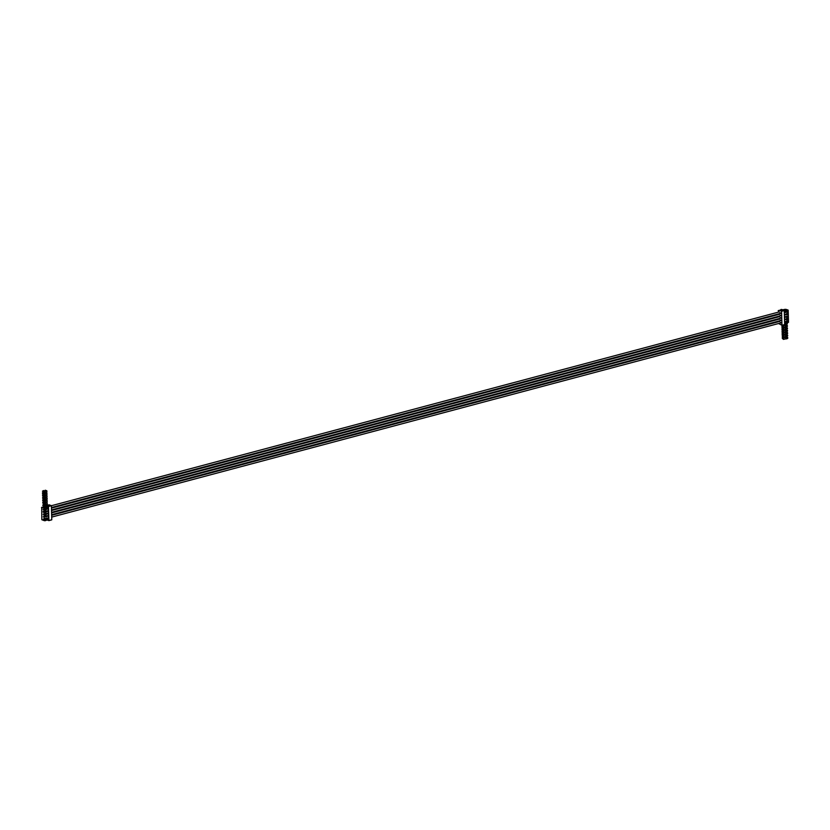 <?xml version="1.0" encoding="UTF-8"?>
<svg xmlns="http://www.w3.org/2000/svg" width="830" height="830" viewBox="0 0 830 830"><rect width="100%" height="100%" fill="white"/><g stroke="black" fill="none" stroke-linecap="round" stroke-linejoin="round"><path stroke-width="1.25" d="M784.692 322.237L786.031 321.884L784.682 321.822M784.63 319.851L785.969 319.488L784.609 319.436M784.558 317.465L785.906 317.101L784.547 317.039M784.495 315.078L785.834 314.715L784.485 314.653M785.771 312.454L784.412 312.267M780.397 322.849L780.366 322.216M786.031 321.884L787.504 321.936L786.041 321.999M787.307 320.982L784.682 321.791M786.809 321.252L787.504 321.936M786.02 321.324L787.431 321.023M787.494 321.49L788.469 321.231L787.732 320.982M787.483 321.044L788.459 320.785L788.407 318.845L787.66 318.585M786.415 309.549L786.373 310.223L786.415 309.549L784.703 309.497M782.846 309.849L784.692 309.351M778.675 312.059L778.239 310.596L779.702 310.285M778.239 310.596L780.729 310.015M787.245 318.596L784.609 319.405M785.906 317.101L787.38 317.164L785.906 317.226M786.674 316.479L787.38 317.164M785.886 316.552L784.547 317.019M785.834 314.715L787.307 314.777L785.844 314.84M786.612 314.093L787.307 314.777M785.823 314.165L784.485 314.622M786.539 311.707L787.245 312.391M784.412 312.236L788.189 311.229L788.158 310.14L784.381 311.146M780.926 309.559L781.601 309.476M786.363 309.632L784.018 310.254M786.373 310.223L784.371 310.762M784.381 310.939L787.94 309.995L785.647 309.279M784.423 312.682L785.771 312.329M784.734 323.835L785.958 323.513M784.724 323.327L788.5 322.32L784.724 323.42M780.325 320.463L780.304 319.83M780.262 318.066L780.231 317.444M780.19 315.68L780.169 315.047M778.748 314.456L778.436 313.937M780.127 313.294L780.096 312.661M779.37 310.379L781.57 311.271L781.953 325.298L778.602 323.524M781.725 309.466L784.267 310.337L781.466 311.084M784.018 324.852A3.465 2.594 -71 0 1 784.091 324.862A1.619 1.214 109 0 0 784.578 324.727A3.465 2.594 -71 0 1 784.661 324.675L784.267 310.337M785.969 319.488L787.442 319.55L785.969 319.612M786.747 318.865L787.442 319.55M787.431 319.104L788.407 318.845M785.958 318.938L787.369 318.637M787.421 318.658L788.386 318.398L788.334 316.458L787.597 316.199M787.359 316.718L788.334 316.458M787.348 316.272L788.324 316.012L788.272 314.072L787.535 313.813M787.297 314.331L788.272 314.072M787.286 313.875L788.261 313.615L788.199 311.675L787.463 311.426M787.234 311.935L788.199 311.675M785.751 311.779L787.172 311.478M788.5 322.32L788.469 321.231M785.429 312.215A0.882 0.529 75.1 0 1 785.637 312.059L787.058 311.935L785.647 312.288M786.944 311.551L785.803 311.769M785.813 312.07L786.954 311.976M785.699 321.76A0.882 0.529 75.1 0 1 785.906 321.604L787.317 321.49L785.906 321.833M787.048 320.712L786.072 321.324M786.083 321.625L787.224 321.532M785.626 319.374A0.882 0.529 75.1 0 1 785.834 319.218L787.255 319.104L785.844 319.446M786.985 318.315L786.01 318.938M786.01 319.239L787.151 319.135M785.564 316.987A0.882 0.529 75.1 0 1 785.771 316.832L787.193 316.718L785.771 317.06M787.079 316.323L785.937 316.541M785.948 316.842L787.089 316.749M785.491 314.601A0.882 0.529 75.1 0 1 785.699 314.446L787.12 314.321L785.709 314.674M786.85 313.543L785.875 314.155M785.875 314.456L787.016 314.363M786.352 336.472L787.068 336.835L785.325 337.291L786.114 338.557A0.882 0.529 75.1 0 1 786.373 338.318L787.784 338.204L785.128 338.962M786.228 338.868L787.421 338.474L786.28 338.775M783.914 337.789A3.465 2.594 109 0 0 784.257 337.582A1.619 1.214 109 0 1 784.744 337.447A3.465 2.594 109 0 0 785.107 337.468L783.852 336.793M783.759 336.97L784.454 337.644A3.465 2.594 -71 0 1 783.842 337.976L783.468 339.408L782.275 338.329L783.354 338.474M783.323 338.599L782.244 337.208L783.966 337.82A3.465 2.594 -71 0 1 783.707 337.935L783.842 337.976M785.18 337.499A3.465 2.594 -71 0 0 785.439 337.468L785.522 337.499A3.465 2.594 -71 0 1 784.941 337.519A1.619 1.214 109 0 0 784.454 337.644M785.699 338.557L785.595 338.733A3.465 2.594 -71 0 0 784.983 339.055A1.619 1.214 109 0 1 784.495 339.19A3.465 2.594 -71 0 0 783.873 339.19L783.759 339.065M785.813 336.513L784.495 336.793M782.244 337.208L783.416 337.613M783.178 338.64L782.275 338.329M785.927 337.136L786.363 338.028A0.882 0.529 75.1 0 1 786.093 337.613L785.637 337.042M786.352 337.696L787.732 337.571L787.068 336.835M786.363 338.028L787.743 337.592M786.55 338.339L787.691 338.246M785.688 338.049L786.269 337.924M785.865 323.596L785.294 323.721L785.72 324.229A0.882 0.529 75.1 0 1 785.969 323.99L787.39 323.876L784.724 324.655M787.037 324.136L785.886 324.447M785.823 324.54L787.027 324.146M786.965 322.818L787.338 323.244L785.958 323.7A0.882 0.529 75.1 0 1 785.823 323.544M785.958 323.7L787.338 323.264M786.145 324.011L787.286 323.918M783.582 325.848A3.465 2.594 109 0 0 783.925 325.64A1.619 1.214 109 0 1 784.412 325.516A3.465 2.594 109 0 0 784.775 325.536L784.848 325.557A3.465 2.594 -71 0 0 785.107 325.536L785.782 326.626A0.882 0.529 75.1 0 1 786.041 326.387L787.452 326.263L784.796 327.02M787.099 326.522L785.948 326.844M785.896 326.927L787.089 326.532M784.848 325.557L783.728 324.924M783.427 325.028L783.904 325.651M782.503 325.246L783.634 325.879A3.465 2.594 -71 0 1 783.375 325.993L783.499 326.034A3.465 2.594 -71 0 0 784.122 325.713A1.619 1.214 109 0 1 784.609 325.578A3.465 2.594 -71 0 0 785.232 325.578M783.24 327.487L783.333 327.321A3.31 2.469 -71 0 1 783.572 327.3L783.499 326.034M783.022 326.532L781.943 326.387L781.964 327.062L783.136 327.466M785.367 326.615L785.263 326.792A3.465 2.594 -71 0 0 784.651 327.113A1.619 1.214 109 0 1 784.163 327.248A3.465 2.594 -71 0 0 783.541 327.248L783.427 327.134M784.744 325.277L785.761 325.671A0.882 0.529 75.1 0 0 786.031 326.097L787.4 325.651M786.581 324.841L785.305 325.101M786.581 324.738L786.02 324.53M785.481 324.572L784.163 324.852M784.661 324.665L781.933 325.391L782.929 326.719L781.943 326.387M782.14 325.35L783.084 325.671M786.736 324.893L787.338 325.671L785.595 325.204M786.217 326.398L787.359 326.304M785.356 326.107L785.927 325.983M786.809 334.376L785.325 334.718L786.052 336.171A0.882 0.529 75.1 0 1 786.301 335.932L787.722 335.818L785.056 336.575M787.369 336.067L786.217 336.389M786.166 336.482L787.359 336.088M783.852 335.393A3.465 2.594 109 0 0 784.194 335.196A1.619 1.214 109 0 1 784.672 335.061A3.465 2.594 109 0 0 785.045 335.081L783.779 334.407M783.686 334.583L784.381 335.258A3.465 2.594 -71 0 1 783.769 335.59L783.406 337.011L782.213 335.943L783.281 336.088M783.261 336.212L782.182 334.822L783.894 335.434A3.465 2.594 -71 0 1 783.645 335.548L783.769 335.59M785.502 335.133A3.465 2.594 -71 0 1 784.869 335.133A1.619 1.214 109 0 0 784.381 335.258M785.637 336.16L785.533 336.337A3.465 2.594 -71 0 0 784.921 336.669A1.619 1.214 109 0 1 784.433 336.804A3.465 2.594 -71 0 0 783.8 336.804L783.686 336.679M786.85 334.293L786.29 334.085M785.751 334.127L784.433 334.407M782.182 334.822L783.354 335.227M783.115 336.254L782.213 335.943M785.865 334.749L786.29 335.642A0.882 0.529 75.1 0 1 786.02 335.227L785.564 334.646M786.29 335.31L787.67 335.185L787.006 334.449M786.29 335.642L787.67 335.206M786.477 335.953L787.618 335.86M785.626 335.662L786.197 335.538M786.788 332.01L785.253 332.332L785.979 333.785A0.882 0.529 75.1 0 1 786.238 333.546L787.66 333.432L784.993 334.189M787.297 333.681L786.145 334.002M786.093 334.085L787.297 333.702M783.779 333.006A3.465 2.594 109 0 0 784.122 332.809A1.619 1.214 109 0 1 784.609 332.674A3.465 2.594 109 0 0 784.983 332.695L783.717 332.021M783.624 332.197L784.101 332.82M783.188 333.826L782.109 332.436L783.831 333.048A3.465 2.594 -71 0 1 783.582 333.152L783.707 333.204A3.465 2.594 -71 0 0 784.319 332.872A1.619 1.214 109 0 1 784.807 332.747A3.465 2.594 -71 0 0 785.429 332.737M783.437 334.646L783.53 334.48A3.31 2.469 -71 0 1 783.769 334.469L783.707 333.204M783.219 333.702L782.14 333.556L782.161 334.22L783.333 334.625M785.574 333.774L785.46 333.951A3.465 2.594 -71 0 0 784.848 334.283A1.619 1.214 109 0 1 784.36 334.407A3.465 2.594 -71 0 0 783.738 334.417L783.624 334.293M786.778 331.907L786.217 331.689M785.688 331.73L784.36 332.021M782.109 332.436L783.281 332.84M783.043 333.868L782.14 333.556M785.792 332.363L786.228 333.255A0.882 0.529 75.1 0 1 785.958 332.84L785.502 332.259M786.217 332.923L787.608 332.799L786.944 332.062M786.228 333.255L787.639 332.986M786.415 333.567L787.556 333.463M785.553 333.276L786.135 333.152M786.716 329.614L785.19 329.935L785.917 331.398A0.882 0.529 75.1 0 1 786.166 331.16L787.587 331.046L785.253 331.73M787.234 331.295L786.083 331.616M786.031 331.699L787.224 331.315M783.717 330.62A3.465 2.594 109 0 0 784.06 330.413A1.619 1.214 109 0 1 784.547 330.288A3.465 2.594 109 0 0 784.91 330.309L782.026 329.448L782.016 328.773L783.084 328.919M783.551 329.8L784.039 330.433M783.126 331.44L782.047 330.05L783.769 330.662A3.465 2.594 -71 0 1 783.51 330.765L783.634 330.817A3.465 2.594 -71 0 0 784.257 330.485A1.619 1.214 109 0 1 784.744 330.35A3.465 2.594 -71 0 0 785.367 330.35L785.315 330.34M783.375 332.259L783.458 332.093A3.31 2.469 -71 0 1 783.707 332.073L783.634 330.817M783.147 331.315L782.078 331.16L782.099 331.834L783.271 332.239M785.502 331.388L785.398 331.564A3.465 2.594 -71 0 0 784.786 331.896A1.619 1.214 109 0 1 784.298 332.021A3.465 2.594 -71 0 0 783.676 332.021L783.562 331.907M786.716 329.51L786.155 329.303M785.616 329.344L784.298 329.635M782.047 330.05L783.219 330.454M782.981 331.471L782.078 331.16M785.73 329.977L786.166 330.869A0.882 0.529 75.1 0 1 785.886 330.454L785.439 329.873M786.155 330.537L787.535 330.402L786.871 329.676M786.166 330.869L787.535 330.433M786.342 331.17L787.483 331.077M785.491 330.88L786.062 330.765M783.655 328.234A3.465 2.594 109 0 0 783.987 328.026A1.619 1.214 109 0 1 784.475 327.902A3.465 2.594 109 0 0 784.848 327.923L784.91 327.943A3.465 2.594 -71 0 0 785.17 327.923L785.854 329.012A0.882 0.529 75.1 0 1 786.103 328.773L787.525 328.649L784.858 329.417M787.162 328.908L786.01 329.23M785.958 329.313L787.162 328.919M784.91 327.943L783.582 327.248M783.489 327.414L783.966 328.047M783.064 329.054L781.974 327.653L783.696 328.265A3.465 2.594 -71 0 1 783.447 328.379L783.572 328.421A3.465 2.594 -71 0 0 784.184 328.099A1.619 1.214 109 0 1 784.672 327.964A3.465 2.594 -71 0 0 785.294 327.964M783.489 329.52L783.572 328.421M783.603 329.635A3.465 2.594 -71 0 1 784.226 329.635A1.619 1.214 109 0 0 784.713 329.51A3.465 2.594 -71 0 1 785.336 329.178L785.439 329.002M784.807 327.663L785.823 328.058A0.882 0.529 75.1 0 0 786.093 328.483L787.473 328.047M786.083 326.916L786.809 327.279L785.367 327.487M785.553 326.958L784.226 327.248M781.974 327.653L783.147 328.058M782.918 329.085L782.016 328.773M786.809 327.279L787.4 328.058L785.657 327.591M786.28 328.784L787.421 328.69M785.419 328.493L786 328.369M45.692 509.464L46.345 509.693L44.882 510.077L43.119 509.62L43.897 509.89L43.959 511.83L43.17 511.56L43.969 512.276L44.021 514.216L43.243 514.403L44.032 514.673L44.083 516.613L43.316 516.789L44.104 517.059L44.156 518.999L43.378 519.175L44.166 519.445L44.198 520.535L48.451 519.404L44.229 520.618L41.842 519.725L44.229 520.618M45.65 509.122L47.466 508.489M45.754 511.851L46.418 512.079L44.955 512.473L43.181 512.006M45.712 511.508L47.538 510.875M45.816 514.237L46.48 514.465L45.017 514.859L43.243 514.403M45.785 513.894L47.601 513.272M45.38 516.841L43.316 516.789M45.847 516.281L47.673 515.658M45.951 519.02L46.615 519.248L45.152 519.632L43.378 519.175M45.92 518.667L47.735 518.045M45.733 508.593L43.119 509.62M46.345 509.693L45.65 509.008M42.89 507.078L41.718 507.4L43.876 508.136L48.016 507.037L48.15 508.313L46.324 508.8M47.476 508.52L48.161 508.759L46.335 509.247M44.872 509.63L43.897 509.89M44.924 520.784L48.067 519.59M43.596 506.788L45.65 506.715L44.405 507.068A0.882 0.529 75.1 0 0 44.249 507.255L43.596 506.788L44.447 506.632M48.016 507.037L44.353 507.566M44.851 507.701L44.249 507.255M46.418 512.079L45.712 511.394M44.996 513.905L44.021 514.216M46.48 514.465L45.775 513.78M45.93 515.762L44.083 516.613M46.542 516.851L45.847 516.177M46.003 518.148L44.156 518.999M47.735 518.076L48.431 518.314L46.615 519.248M46.605 518.792L45.909 518.563M47.673 515.689L48.358 515.918L48.41 517.858L46.584 518.345M48.358 515.918L46.532 516.405M47.601 513.293L48.296 513.531L48.348 515.471L46.522 515.959M48.296 513.531L46.47 514.019M47.538 510.907L48.223 511.145L48.275 513.085L46.459 513.573M48.223 511.145L46.397 511.633M47.715 506.933L47.704 506.342L45.681 506.881M46.843 506.041L47.704 506.342M47.549 520.151L48.918 520.607L51.771 519.746L51.377 505.719L49.219 504.827L47.372 505.314L49.219 504.827M51.273 505.532L48.482 506.279L48.918 520.607M48.949 520.597L51.709 519.87M46.21 504.536L48.296 505.065M41.718 507.4L41.842 519.725M45.806 510.979L43.959 511.83M48.161 508.759L48.213 510.699L46.387 511.187M43.876 508.136L41.5 507.545M48.119 507.223L43.855 508.354L43.886 509.444M48.431 518.314L48.451 519.404M44.945 512.017L43.969 512.276M45.007 514.413L44.032 514.673M45.069 516.8L44.104 517.059M45.142 519.186L44.166 519.445M45.982 518.657L44.737 518.999A0.882 0.529 75.1 0 1 44.737 518.999L45.972 518.657M45.328 519.103L46.003 518.968L45.453 519.227M45.712 509.101L44.467 509.454A0.882 0.529 75.1 0 1 44.467 509.454L45.702 509.101M45.059 509.547L45.733 509.423L45.183 509.672M44.862 509.132L45.712 508.811M45.712 508.863L45.048 509.122M45.785 511.488A0.882 0.529 -104.9 0 0 45.775 511.488L44.54 511.84L45.764 511.498M45.131 511.934L45.795 511.809L45.245 512.069M45.847 513.874L44.602 514.226L45.837 513.884M45.194 514.32L45.868 514.195L45.318 514.455M45.826 513.262L45.183 513.894M45.266 516.706L45.92 516.322M45.245 492.097L43.99 492.283A0.882 0.529 75.1 0 1 43.824 491.983L42.455 491.194L43.596 490.561L45.277 491.236A3.465 2.594 -71 0 1 45.028 491.35L45.173 490.955M44.322 492.242L45.245 491.889L44.332 492.408M43.264 491.433L43.98 491.879M45.225 491.204A3.465 2.594 109 0 0 45.567 490.997A1.619 1.214 109 0 1 46.055 490.862A3.465 2.594 109 0 0 46.418 490.893L45.204 490.208L46.636 490.706A3.31 2.469 -71 0 1 46.387 490.727M46.387 490.634L46.916 490.935A3.465 2.594 -71 0 1 46.252 490.935A1.619 1.214 109 0 0 45.764 491.059L45.256 490.852M45.297 493.591A3.465 2.594 109 0 0 45.629 493.383A1.619 1.214 109 0 1 46.117 493.259A3.465 2.594 109 0 0 46.49 493.279L45.308 492.626A3.465 2.594 -71 0 1 45.806 492.605A1.619 1.214 109 0 0 46.293 492.47A3.465 2.594 -71 0 1 46.905 492.149L46.833 490.914M45.764 491.059A3.465 2.594 -71 0 1 45.152 491.391L45.069 491.464M42.527 492.719L43.845 493.311L45.256 492.449M42.538 493.01L43.129 493.217M44.83 491.049L45.121 491.568M43.917 492.283L42.496 492.688M43.077 491.422L42.455 491.194M43.959 493.238L44.996 492.999M45.256 492.719L43.845 493.311M45.65 506.425L44.395 506.611A0.882 0.529 75.1 0 1 44.218 506.31L42.849 505.522L43.949 505.211M44.727 506.57L45.64 506.217L44.727 506.736M43.668 505.761L44.384 506.207M44.903 505.055L45.681 505.563A3.465 2.594 -71 0 1 45.422 505.678L45.567 505.283M45.629 505.532A3.465 2.594 109 0 0 45.972 505.325A1.619 1.214 109 0 1 46.459 505.19A3.465 2.594 109 0 0 46.822 505.211L45.619 504.557A3.465 2.594 -71 0 1 46.138 504.547A1.619 1.214 109 0 0 46.625 504.412A3.465 2.594 -71 0 1 47.237 504.09L47.206 502.876A3.465 2.594 -71 0 1 46.584 502.876A1.619 1.214 109 0 0 46.096 503.001A3.465 2.594 -71 0 1 45.484 503.333L45.401 503.395M47.279 505.263A3.465 2.594 -71 0 1 46.646 505.263A1.619 1.214 109 0 0 46.169 505.387L45.65 505.18M47.403 505.916L47.227 505.242M46.169 505.387A3.465 2.594 -71 0 1 45.546 505.719L45.474 505.792M42.932 507.047L43.917 507.555M42.932 507.338L43.534 507.545M45.235 505.377L45.526 505.895M43.596 506.808L42.89 507.016M43.471 505.75L42.849 505.522M44.747 507.338L45.66 506.777M45.577 504.038L44.322 504.225A0.882 0.529 75.1 0 1 44.156 503.924L42.787 503.136L43.886 502.814M44.664 504.184L45.577 503.831L44.664 504.339M43.606 503.374L44.312 503.81M44.83 502.669L45.609 503.177A3.465 2.594 -71 0 1 45.36 503.291L45.505 502.897M45.567 503.136A3.465 2.594 109 0 0 45.899 502.939A1.619 1.214 109 0 1 46.387 502.804A3.465 2.594 109 0 0 46.76 502.824L45.557 502.171A3.465 2.594 -71 0 1 46.075 502.15A1.619 1.214 109 0 0 46.563 502.026A3.465 2.594 -71 0 1 47.175 501.694L47.144 500.48A3.465 2.594 -71 0 1 46.522 500.49A1.619 1.214 109 0 0 46.034 500.615A3.465 2.594 -71 0 1 45.411 500.947L45.339 501.009M44.281 504.194L42.838 504.92L44.675 504.796M42.87 504.951L43.461 505.159M45.173 502.99L45.453 503.509M46.138 502.15L46.968 502.648A3.31 2.469 -71 0 1 46.729 502.669M43.409 503.364L42.787 503.136M44.291 505.169L45.328 504.941M45.318 494.483L44.063 494.68A0.882 0.529 75.1 0 1 43.886 494.369L42.517 493.58L43.617 493.269M44.395 494.628L45.308 494.275L44.395 494.794M43.336 493.819L44.042 494.265M44.571 493.113L45.339 493.622A3.465 2.594 -71 0 1 45.09 493.736L45.235 493.342M45.36 495.977A3.465 2.594 109 0 0 45.702 495.769A1.619 1.214 109 0 1 46.19 495.645A3.465 2.594 109 0 0 46.553 495.666L45.349 495.002A3.465 2.594 -71 0 1 45.878 494.991A1.619 1.214 109 0 0 46.356 494.867A3.465 2.594 -71 0 1 46.978 494.535L46.937 493.321A3.465 2.594 -71 0 1 46.314 493.321A1.619 1.214 109 0 0 45.826 493.456A3.465 2.594 -71 0 1 45.214 493.777L45.142 493.85M42.589 495.105L43.917 495.697L45.318 494.773A0.882 0.529 -104.9 0 0 45.308 494.773L45.297 494.773M42.6 495.406L43.191 495.603M44.903 493.435L45.194 493.954M42.558 495.074L44.021 494.628M45.878 492.595L46.698 493.093A3.31 2.469 -71 0 1 46.459 493.113M43.139 493.809L42.558 493.85M44.032 495.624L45.059 495.386M46.522 495.406L47.009 495.707A3.465 2.594 -71 0 1 46.387 495.707A1.619 1.214 109 0 0 45.899 495.842L45.339 495.095L43.917 495.697M45.308 492.626L45.318 493.3M45.38 496.88L44.125 497.066A0.882 0.529 75.1 0 1 43.959 496.755L42.589 495.967L43.679 495.655M44.457 497.025L45.37 496.662L44.467 497.18M43.399 496.205L44.115 496.651M44.633 495.5L45.411 496.008A3.465 2.594 -71 0 1 45.152 496.122L45.308 495.738M45.432 498.363A3.465 2.594 109 0 0 45.764 498.156A1.619 1.214 109 0 1 46.252 498.031A3.465 2.594 109 0 0 46.625 498.052L45.443 497.398A3.465 2.594 -71 0 1 45.941 497.377A1.619 1.214 109 0 0 46.428 497.253A3.465 2.594 -71 0 1 47.04 496.921L47.009 495.707M45.899 495.842A3.465 2.594 -71 0 1 45.287 496.164L45.204 496.236M44.083 497.025L42.631 497.461L43.845 498.073L45.391 497.222M42.672 497.793L43.264 497.99M44.965 495.821L45.256 496.35M45.941 494.991L46.771 495.479A3.31 2.469 -71 0 1 46.522 495.5M43.212 496.205L42.589 495.967M44.094 498.01L45.121 497.782M46.584 497.803L47.071 498.093A3.465 2.594 -71 0 1 46.449 498.093A1.619 1.214 109 0 0 45.961 498.228L45.401 497.481L43.98 498.083M45.443 499.266L44.198 499.453A0.882 0.529 75.1 0 1 44.021 499.141L42.652 498.363L43.751 498.042M44.53 499.411L45.443 499.048L44.53 499.567M43.471 498.591L44.177 499.038M44.706 497.896L45.474 498.405A3.465 2.594 -71 0 1 45.225 498.508L45.37 498.125M45.494 500.749A3.465 2.594 109 0 0 45.837 500.552A1.619 1.214 109 0 1 46.324 500.417A3.465 2.594 109 0 0 46.688 500.438L45.505 499.785A3.465 2.594 -71 0 1 46.003 499.764A1.619 1.214 109 0 0 46.49 499.639A3.465 2.594 -71 0 1 47.113 499.307L47.123 498.104M45.961 498.228A3.465 2.594 -71 0 1 45.349 498.56L45.277 498.623M42.724 499.878L44.052 500.469L45.453 499.608M42.735 500.179L43.326 500.386M45.038 498.208L45.328 498.737M44.146 499.421L42.693 499.847M46.013 497.377L46.833 497.876A3.31 2.469 -71 0 1 46.594 497.886M43.274 498.591L42.652 498.363M44.156 500.397L45.194 500.168M45.463 499.868L44.052 500.469M45.443 497.398L45.453 498.01M45.515 501.652L44.26 501.839A0.882 0.529 75.1 0 1 44.094 501.538L42.714 500.749L43.814 500.428M44.592 501.797L45.505 501.445L44.602 501.953M43.534 500.988L44.249 501.424M44.768 500.283L45.546 500.791A3.465 2.594 -71 0 1 45.287 500.905L45.443 500.511M42.797 502.264L44.115 502.856L45.515 501.943L44.613 502.399M42.807 502.565L43.399 502.773M45.1 500.604L45.391 501.123M42.755 502.243L44.229 501.797M46.075 499.764L46.905 500.262A3.31 2.469 -71 0 1 46.656 500.283M43.347 500.978L42.714 500.749M44.229 502.783L45.256 502.555M45.505 499.785L45.526 500.459M781.601 309.787L779.412 310.379M784.36 310.524L781.57 311.271M784.755 324.551L781.953 325.298M787.39 337.198L786.249 337.509M787.058 325.267L785.917 325.568M787.328 334.812L786.176 335.123M787.255 332.425L786.114 332.726M787.193 330.039L786.041 330.34M787.12 327.653L785.979 327.954M48.97 520.493L51.771 519.746M48.586 506.466L779.235 311.914M43.658 491.505L44.81 491.204M43.627 492.366L43.606 491.785M45.66 505.242L45.64 504.567M44.063 505.833L45.204 505.532M45.588 502.845L45.567 502.181M44 503.447L45.142 503.146M43.959 504.298L43.938 503.727M43.731 493.902L44.872 493.591M43.689 494.753L43.679 494.172M45.391 495.686L45.37 495.012M43.793 496.288L44.945 495.977M43.762 497.139L43.741 496.558L43.72 497.149M43.866 498.674L45.007 498.363M43.824 499.525L43.814 498.955M43.928 501.061L45.069 500.76M43.897 501.911L43.876 501.341M51.429 507.545L781.621 313.097M780.864 309.549L781.663 309.455M784.703 324.665L781.902 325.412M787.255 338.63L786.114 338.941M786.861 324.302L785.709 324.613M786.923 326.698L785.782 326.999M787.193 336.243L786.052 336.555M787.12 333.857L785.979 334.158M787.058 331.471L785.917 331.772M786.996 329.085L785.844 329.386M45.287 493.269L45.287 492.418M43.596 492.377L43.575 491.775M45.619 505.211L45.609 504.65M45.557 502.824L45.536 502.254M43.928 504.308L43.907 503.717M43.658 494.763L43.637 494.161M45.484 500.438L45.484 499.577M43.793 499.536L43.772 498.934M43.855 501.922L43.845 501.33M51.502 509.942L781.684 315.483M51.45 508.136L779.308 314.3M51.564 512.328L781.746 317.869M51.512 510.523L779.37 316.687M51.636 514.714L781.818 320.256M51.585 512.909L779.443 319.083M51.699 517.1L781.881 322.642M51.647 515.306L779.505 321.469"/></g></svg>
